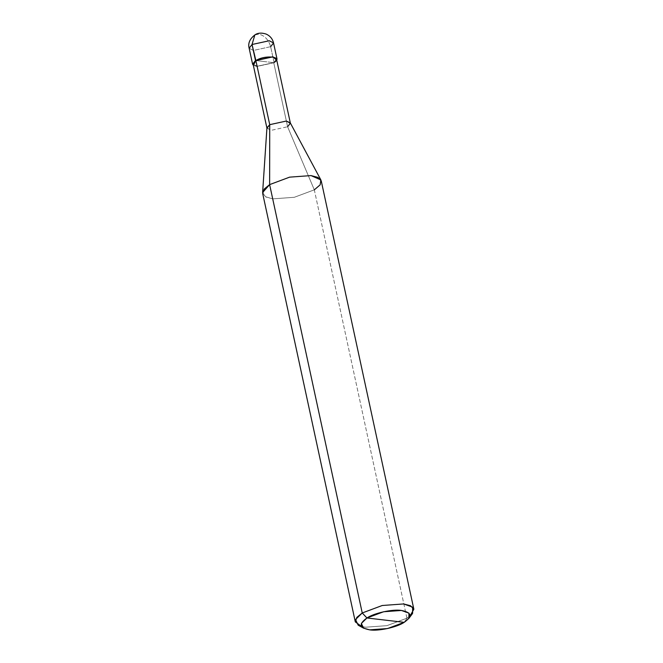 <?xml version="1.0" encoding="UTF-8"?>
<svg xmlns="http://www.w3.org/2000/svg" width="663" height="663" viewBox="0 0 663 663"><rect width="100%" height="100%" fill="white"/><g stroke="black" fill="none" stroke-linecap="round" stroke-linejoin="round"><path stroke-width="0.5" stroke-dasharray="3.31 2.49" d="M274.117 62.703L256.879 66.466L253.357 65.33L256.879 66.466L274.117 62.703L276.769 60.267L274.117 62.703L264.81 61.618L274.117 62.703L270.653 46.683L274.117 62.703M255.504 60.532L264.81 61.618L255.504 60.532M254.841 34.948L258.868 34.153C264.645 35.537 268.573 39.714 270.653 46.683C268.573 39.714 264.645 35.537 258.868 34.153L254.841 34.948M273.546 42.954L270.653 46.683L253.415 50.446L249.147 48.233L253.415 50.446L270.653 46.683M276.521 59.09L273.744 62.662L255.877 60.573L273.744 62.662L287.601 126.757L314.312 189.833L406.925 618.189L409.983 616.043M290.237 122.796L287.601 126.757L273.744 62.662L257.194 66.275L253.1 64.154M321.24 180.891L319.723 185.4L314.312 189.833L287.601 126.757L271.051 130.371L266.932 127.835M412.601 613.408L406.925 618.189L404.19 622.333L406.925 618.189L314.312 189.833L294.306 197.292L272.932 198.859L266.012 197.06L262.697 193.546M257.103 66.259L273.744 62.662M266.916 128.042L271.051 130.371L287.601 126.757M262.623 192.527L265.391 196.729L272.932 198.859L294.306 197.292L314.312 189.833M361.642 626.502L365.545 627.215L386.919 625.648L406.925 618.189L386.919 625.648L365.545 627.215L358.169 625.176"/><path stroke-width="0.99" d="M253.357 65.33L255.877 60.573L252.039 44.504L254.841 34.948L252.039 44.504L269.277 40.75L273.546 42.954L269.277 40.75L252.039 44.504L249.147 48.233L252.039 44.504L255.504 60.532L272.742 56.769L276.769 60.267L277.01 58.982L272.742 56.769L255.504 60.532L252.611 64.253L253.357 65.33M270.653 46.683L273.546 42.954L277.01 58.982M273.744 62.662C284.054 56.72 265.2 54.515 255.877 60.573L269.733 124.669L269.626 184.612L362.238 612.968L366.954 617.982L361.368 623.46L363.556 628.159L369.705 629.85L387.515 628.549L404.19 622.333L366.954 617.982C373.965 613.084 392.927 608.949 401.43 610.457C411.648 612.388 412.568 616.341 404.19 622.333C397.17 627.223 378.208 631.358 369.705 629.85C359.487 627.919 358.567 623.966 366.954 617.982L404.19 622.333L408.922 618.347L408.938 613.134L401.43 610.457L383.62 611.758L366.954 617.982L362.238 612.968L269.626 184.612L269.733 124.669L255.877 60.573L272.427 56.968L276.521 59.09L290.377 123.177L286.283 121.056L269.733 124.669L286.283 121.056L290.237 122.796L320.875 179.93L311.005 175.587L289.632 177.145L269.626 184.612L289.632 177.145L311.005 175.587L317.925 177.386L321.24 180.891L413.853 609.247L410.538 605.733L403.618 603.943L382.244 605.501L362.238 612.968L382.244 605.501L403.618 603.943L412.626 607.151L412.601 613.408L408.922 618.347M287.601 126.757L290.377 123.177M314.312 189.833L320.146 184.836L320.875 179.93M409.983 616.043L413.853 609.247M363.556 628.159L358.169 625.176L355.542 619.549L362.238 612.968L356.827 617.402L355.31 621.902L262.697 193.546L264.214 189.046L269.626 184.612L262.623 192.527L266.932 127.835L269.733 124.669L266.957 128.241L253.1 64.154L255.877 60.573L257.103 66.259M355.31 621.902L361.642 626.502M252.611 64.253L249.147 48.233C247.838 43.385 249.727 38.96 254.841 34.948C257.716 32.877 261.479 32.578 266.112 34.062C270.081 35.86 272.559 38.827 273.546 42.954"/></g></svg>
